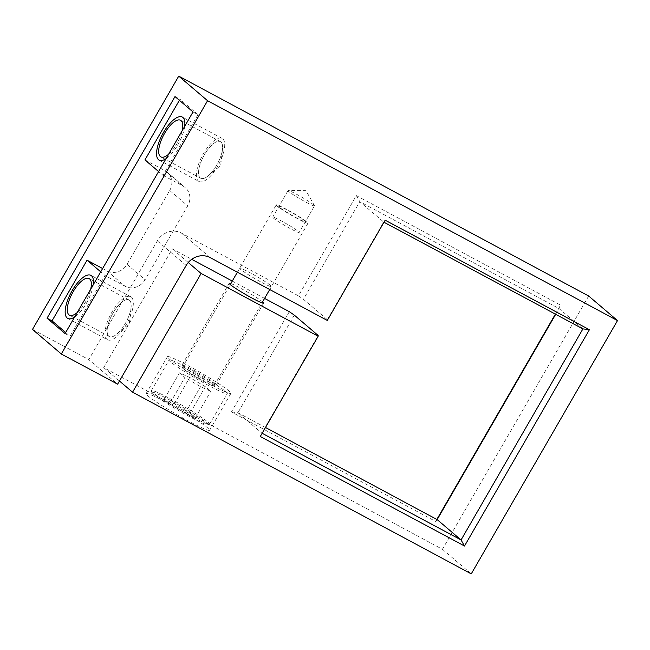 <?xml version="1.0" encoding="UTF-8"?>
<svg xmlns="http://www.w3.org/2000/svg" width="650" height="650" viewBox="0 0 650 650"><rect width="100%" height="100%" fill="white"/><g stroke="black" fill="none" stroke-linecap="round" stroke-linejoin="round"><path stroke-width="0.49" stroke-dasharray="3.25 2.44" d="M77.188 312.561A20.776 7.898 -61.8 0 0 90.724 289.12M129.521 300.316A20.776 7.898 118.2 0 1 131.089 307.45A20.776 7.898 118.2 0 1 116.756 334.173A20.776 7.898 118.2 0 1 109.346 336.57A20.776 7.898 118.2 0 1 108.81 336.196A20.776 7.898 -61.8 0 0 125.296 323.481A20.776 7.898 -61.8 0 0 129.521 300.316A20.776 7.898 -61.8 0 0 128.984 299.951A20.776 7.898 -61.8 0 0 112.621 313.779A20.776 7.898 -61.8 0 0 108.81 336.196A20.776 7.898 -61.8 0 1 113.035 313.04A20.776 7.898 -61.8 0 1 129.521 300.316M193.018 111.938L197.998 114.603L162.971 175.289L158.592 171.559M197.998 114.603L179.977 99.247L179.368 100.303M168.586 154.261A20.776 7.898 -61.8 0 0 182.114 130.821M65.674 332.499L70.054 336.229L105.081 275.543L100.709 271.814M144.942 159.933L164.864 170.617L182.894 185.973A15.275 14.081 -49.6 0 1 185.185 187.541A15.275 14.081 -49.6 0 1 187.728 205.847L145.08 279.719A15.275 14.081 -49.6 0 1 125.011 286.227L105.081 275.543M162.971 175.289L182.894 185.973M102.611 268.523L106.982 270.871A15.275 14.081 130.4 0 0 127.051 264.355L169.707 190.482A15.275 14.081 130.4 0 0 167.164 172.177A15.275 14.081 130.4 0 0 164.864 170.617M65.073 333.556L70.054 336.229M174.996 96.574L179.977 99.247M555.376 314.121L560.568 305.126L356.346 195.593L298.464 295.848L181.415 233.066A18.33 16.9 130.4 0 0 157.332 240.882L88.782 359.604L117.617 384.183M289.323 311.675L231.441 411.938L435.663 521.471L436.841 519.431M588.664 296.01L442.431 549.291L103.724 367.624L172.274 248.893L191.701 259.317M232.261 281.068L264.582 298.407M32.5 329.42L88.782 359.604M298.464 295.848L303.428 299.293L327.316 319.646L327.299 320.426M582.912 328.892L559.033 308.539L359.791 201.679L303.428 299.293M327.316 319.646L383.679 222.032L359.791 201.679L356.346 195.593M270.498 285.399A18.33 1.389 30 0 0 253.151 274.422A18.33 1.389 30 0 0 239.679 268.223A18.33 1.389 30 0 0 240.614 269.368A18.33 1.389 30 0 0 257.952 280.353A18.33 1.389 30 0 0 271.432 286.553A18.33 1.389 30 0 0 270.498 285.399A18.33 1.389 30 0 0 253.151 274.422A18.33 1.389 30 0 0 239.679 268.223A18.33 1.389 30 0 0 240.614 269.368A18.33 1.389 30 0 0 257.952 280.353A18.33 1.389 30 0 0 271.432 286.553A18.33 1.389 30 0 0 270.498 285.399M214.037 385.954A18.33 1.389 -150 0 0 213.111 384.808A18.33 1.389 30 0 0 195.764 373.831A18.33 1.389 30 0 0 182.284 367.624A18.33 1.389 30 0 0 183.219 368.777A18.33 1.389 -150 0 0 200.566 379.754A18.33 1.389 -150 0 0 214.037 385.954L261.999 302.884M225.558 391.487A33.605 2.551 -150 0 1 227.273 393.591A33.605 2.551 -150 0 1 202.564 382.224A33.605 2.551 -150 0 1 170.771 362.099A33.605 2.551 30 0 1 169.057 359.986A33.605 2.551 30 0 1 193.765 371.361A33.605 2.551 30 0 1 225.558 391.487M207.886 422.086A33.605 2.551 -150 0 1 209.601 424.198A33.605 2.551 -150 0 1 209.422 424.32A33.605 2.551 -150 0 1 183.796 412.214A33.605 2.551 -150 0 1 153.099 392.706A33.605 2.551 -150 0 1 151.377 390.804A33.605 2.551 -150 0 1 151.385 390.593A33.605 2.551 -150 0 1 176.093 401.96A33.605 2.551 -150 0 1 207.886 422.086M206.286 422.614A32.386 2.462 -150 0 1 207.756 424.759A32.386 2.462 -150 0 1 183.064 413.091A32.386 2.462 -150 0 1 153.489 394.29A32.386 2.462 -150 0 1 151.824 392.47A32.386 2.462 -150 0 1 174.59 402.626A32.386 2.462 -150 0 1 206.286 422.614M169.65 403.812L164.239 399.206L174.476 403.845L190.125 413.091L195.528 417.698L185.291 413.059L169.65 403.812L184.876 377.431L179.473 372.824L189.711 377.463L205.351 386.701L210.762 391.308L200.525 386.677L184.876 377.431M164.239 399.206L179.473 372.824M185.291 413.059L200.525 386.677M195.528 417.698L210.762 391.308M190.125 413.091L205.351 386.701M174.476 403.845L189.711 377.463M103.724 367.624L119.446 381.014M442.431 549.291L471.266 573.861M167.058 402.724A36.66 2.787 -150 0 1 209.625 430.276A36.66 2.787 -150 0 1 188.687 421.159A36.66 2.787 -150 0 1 146.12 393.608A36.66 2.787 -150 0 1 167.058 402.724M384.004 222.211L385.182 220.163M555.701 314.299L560.568 305.126M437.174 519.602L435.663 521.471M262.145 433.274L260.276 436.507M294.296 315.12L237.932 412.742L261.82 433.095L318.175 335.481M188.248 262.511L172.274 248.893M230.831 283.546A19.858 1.511 -150 0 1 240.557 288.226A19.858 1.511 -150 0 1 262.584 301.876M193.334 370.012A19.858 1.511 -150 0 1 216.393 384.93A19.858 1.511 -150 0 1 205.051 379.998A19.858 1.511 -150 0 1 182 365.072A19.858 1.511 -150 0 1 193.334 370.012M188.378 365.787A36.66 2.787 -150 0 1 230.945 393.339A36.66 2.787 -150 0 1 210.007 384.223A36.66 2.787 -150 0 1 167.44 356.671A36.66 2.787 -150 0 1 188.378 365.787M265.476 427.513L237.932 412.742L231.441 411.938M220.919 142.017A20.776 7.898 -61.8 0 0 220.382 141.651A20.776 7.898 -61.8 0 0 204.011 155.48A20.776 7.898 -61.8 0 0 200.2 177.897A20.776 7.898 -61.8 0 0 216.686 165.181A20.776 7.898 -61.8 0 0 220.919 142.017A20.776 7.898 118.2 0 1 222.479 149.151A20.776 7.898 118.2 0 1 208.146 175.874A20.776 7.898 118.2 0 1 200.736 178.271A20.776 7.898 118.2 0 1 200.2 177.897A20.776 7.898 -61.8 0 1 204.433 154.741A20.776 7.898 -61.8 0 1 220.919 142.017M314.478 205.871A15.275 1.162 30 0 1 303.249 200.704A15.275 1.162 30 0 1 288.803 191.555A15.275 1.162 -150 0 1 288.023 190.596A15.275 1.162 -150 0 1 288.202 190.531A15.275 1.162 -150 0 1 300.089 196.235A15.275 1.162 -150 0 1 313.706 204.912A15.275 1.162 30 0 1 314.446 205.684A15.275 1.162 30 0 1 314.478 205.871L299.146 232.44A15.275 1.162 -150 0 1 287.918 227.273A15.275 1.162 -150 0 1 273.463 218.124A15.275 1.162 -150 0 1 272.683 217.165A15.275 1.162 -150 0 1 283.912 222.332A15.275 1.162 -150 0 1 298.366 231.481A15.275 1.162 -150 0 1 299.146 232.44M307.986 223.234A18.33 1.389 30 0 1 294.515 217.027A18.33 1.389 30 0 1 277.168 206.05A18.33 1.389 -150 0 1 276.234 204.904A18.33 1.389 -150 0 1 289.713 211.104A18.33 1.389 -150 0 1 307.052 222.081A18.33 1.389 30 0 1 307.986 223.234L269.709 289.534M279.662 207.391A15.275 1.162 -150 0 1 287.609 210.226A15.275 1.162 -150 0 1 304.566 220.748A15.275 1.162 -150 0 1 296.619 217.904A15.275 1.162 -150 0 1 279.662 207.391M107.616 339.796A24.44 9.287 118.2 0 0 126.872 323.529A24.44 9.287 118.2 0 0 131.349 297.156A24.44 9.287 -61.8 0 0 130.715 296.717A24.44 9.287 -61.8 0 0 111.459 312.983A24.44 9.287 -61.8 0 0 106.982 339.365A24.44 9.287 118.2 0 0 107.616 339.796L67.763 318.427M93.283 284.684A24.44 9.287 118.2 0 1 74.628 316.997M199.006 181.496A24.44 9.287 118.2 0 0 218.262 165.23A24.44 9.287 118.2 0 0 222.747 138.856A24.44 9.287 -61.8 0 0 222.113 138.418A24.44 9.287 -61.8 0 0 202.857 154.692A24.44 9.287 -61.8 0 0 198.372 181.066A24.44 9.287 118.2 0 0 199.006 181.496L159.161 160.127M184.681 126.384A24.44 9.287 118.2 0 1 166.026 158.697M169.707 190.482L187.728 205.847M210.251 257.644L181.415 233.066M186.168 265.452L157.332 240.882M127.051 264.355L145.08 279.719M106.982 270.871L125.011 286.227M109.346 336.57L69.501 315.193M167.164 172.177L185.185 187.541M182.284 367.624L230.246 284.554M237.388 272.196L276.234 204.904M209.601 424.198L227.273 393.591M207.756 424.759L209.422 424.32M151.824 392.47L151.377 390.804M151.385 390.593L169.057 359.986M263.616 303.144L216.393 384.93M229.214 283.286L182 365.072M230.945 393.339L209.625 430.276M167.44 356.671L146.12 393.608M128.984 299.951L89.139 278.574M116.756 334.173L129.342 323.716L131.089 307.45M220.382 141.651L180.529 120.274M200.736 178.271L160.891 156.894M208.146 175.874L220.732 165.417L222.479 149.151M314.446 205.684L305.825 190.312L288.202 190.531M288.023 190.596L272.683 217.165M130.715 296.717L90.87 275.348M222.113 138.418L182.268 117.049"/><path stroke-width="0.97" d="M90.724 289.12A20.776 7.898 -61.8 0 0 89.676 278.947A20.776 7.898 -61.8 0 0 89.139 278.574A20.776 7.898 -61.8 0 0 72.767 292.402A20.776 7.898 -61.8 0 0 68.957 314.827A20.776 7.898 -61.8 0 0 69.501 315.193A20.776 7.898 -61.8 0 0 77.188 312.561M158.592 171.559L144.942 159.933L179.368 100.303M182.114 130.821A20.776 7.898 -61.8 0 0 181.066 120.648A20.776 7.898 -61.8 0 0 180.529 120.274A20.776 7.898 -61.8 0 0 164.166 134.103A20.776 7.898 -61.8 0 0 160.355 156.528A20.776 7.898 -61.8 0 0 160.891 156.894A20.776 7.898 -61.8 0 0 168.586 154.261M100.709 271.814L87.059 260.187L52.024 320.864L65.674 332.499M193.018 111.938L65.073 333.556L47.044 318.191L174.996 96.574L193.018 111.938M119.446 381.014L132.567 392.194L471.266 573.861L617.5 320.58L588.664 296.01L178.734 76.139L32.5 329.42L61.336 353.99L117.617 384.183L186.168 265.452A18.33 16.9 -49.6 0 1 210.251 257.644L327.299 320.426L385.182 220.163L589.404 329.704L464.498 546.041L260.276 436.507L318.159 336.253L318.175 335.481L294.296 315.12L289.323 311.675L264.582 298.407M178.734 76.139L207.569 100.709L61.336 353.99M436.841 519.431L555.376 314.121M191.701 259.317L232.261 281.068M617.5 320.58L207.569 100.709M132.567 392.194L201.11 273.471L318.159 336.253M384.004 222.211L582.912 328.892L589.404 329.704M582.912 328.892L461.053 539.955L437.174 519.602L555.701 314.299M262.145 433.274L461.053 539.955L464.498 546.041M201.11 273.471L188.248 262.511M262.584 301.876A19.858 1.511 -150 0 1 263.616 303.144A19.858 1.511 -150 0 1 252.273 298.212A19.858 1.511 -150 0 1 229.214 283.286A19.858 1.511 -150 0 1 230.831 283.546M265.476 427.513L437.174 519.602M47.044 318.191L52.024 320.864M102.611 268.523L87.059 260.187M74.628 316.997A24.44 9.287 118.2 0 1 67.763 318.427A24.44 9.287 118.2 0 1 67.129 317.996A24.44 9.287 118.2 0 1 71.614 291.614A24.44 9.287 118.2 0 1 90.87 275.348A24.44 9.287 118.2 0 1 91.504 275.779A24.44 9.287 118.2 0 1 93.283 284.684M166.026 158.697A24.44 9.287 118.2 0 1 159.161 160.127A24.44 9.287 118.2 0 1 158.527 159.697A24.44 9.287 118.2 0 1 163.012 133.315A24.44 9.287 118.2 0 1 182.268 117.049A24.44 9.287 118.2 0 1 182.894 117.479A24.44 9.287 118.2 0 1 184.681 126.384M230.246 284.554L237.388 272.196M261.999 302.884L269.709 289.534"/></g></svg>
